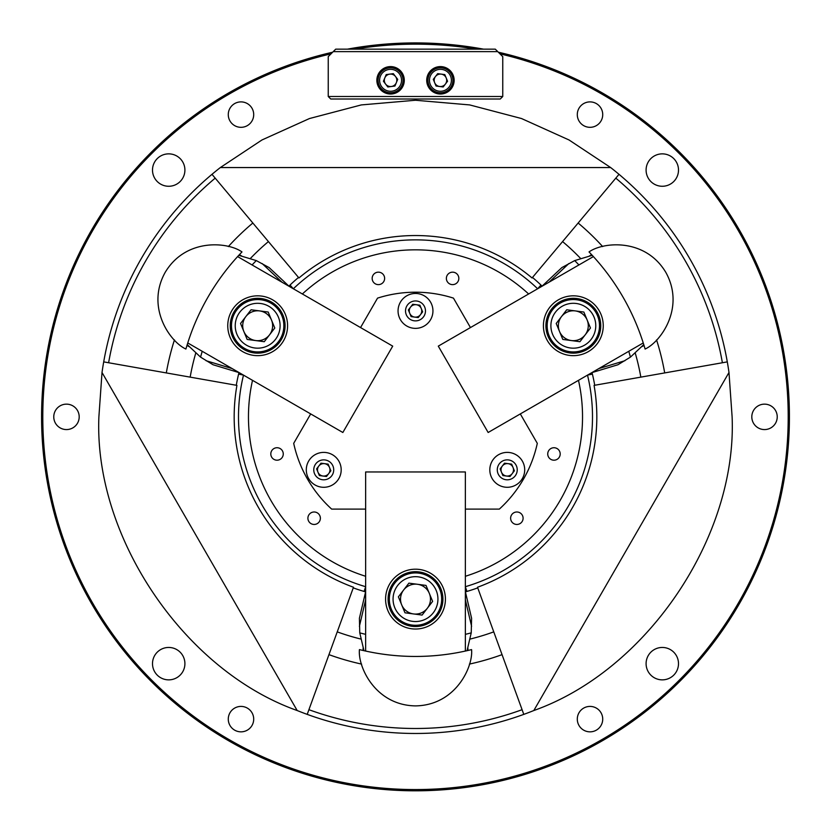 <?xml version="1.0" encoding="UTF-8"?>
<svg xmlns="http://www.w3.org/2000/svg" width="831" height="831" viewBox="0 0 831 831"><rect width="100%" height="100%" fill="white"/><g stroke="black" fill="none" stroke-linecap="round" stroke-linejoin="round"><path stroke-width="1.25" d="M239.411 254.639L241.624 256.01M238.777 255.314L256.301 260.591L269.14 267.592L288.897 286.134L290.029 285.043L293.322 288.793A177.003 177.003 0 0 1 537.647 288.762L540.971 285.043L542.103 286.134L561.86 267.592L574.699 260.591L592.223 255.314M644.035 345.467L641.74 346.704M643.765 344.595L630.428 357.122L617.952 364.747L592.025 372.589L592.399 374.116L587.507 375.082M363.064 650.476L363.137 647.879M363.957 650.683L359.771 632.869L359.408 618.243L365.588 591.869L364.071 591.433L365.682 586.707M523.094 518.222A6.232 6.232 0 0 0 516.861 511.989A6.232 6.232 0 0 0 510.629 518.222A6.232 6.232 0 0 0 516.861 524.454A6.232 6.232 0 0 0 523.094 518.222M560.198 453.965A6.232 6.232 0 0 0 553.965 447.732A6.232 6.232 0 0 0 547.733 453.965A6.232 6.232 0 0 0 553.965 460.197A6.232 6.232 0 0 0 560.198 453.965M283.267 453.965A6.232 6.232 0 0 0 277.035 447.732A6.232 6.232 0 0 0 270.802 453.965A6.232 6.232 0 0 0 277.035 460.197A6.232 6.232 0 0 0 283.267 453.965M320.371 518.222A6.232 6.232 0 0 0 314.139 511.989A6.232 6.232 0 0 0 307.906 518.222A6.232 6.232 0 0 0 314.139 524.454A6.232 6.232 0 0 0 320.371 518.222M458.837 278.395A6.232 6.232 0 0 0 452.604 272.163A6.232 6.232 0 0 0 446.372 278.395A6.232 6.232 0 0 0 452.604 284.628A6.232 6.232 0 0 0 458.837 278.395M384.628 278.395A6.232 6.232 0 0 0 378.396 272.163A6.232 6.232 0 0 0 372.163 278.395A6.232 6.232 0 0 0 378.396 284.628A6.232 6.232 0 0 0 384.628 278.395M578.49 380.338A167.031 167.031 0 0 1 465.36 576.278M307.21 714.38L308.914 709.695A311.625 311.625 0 0 0 522.086 709.695L523.79 714.38A316.611 316.611 0 0 1 297.186 710.536C183.963 670.357 93.851 536.899 98.889 416.861L102.016 372.485A316.611 316.611 0 0 1 211.988 174.323L268.423 241.582A228.805 228.805 0 0 0 250.443 258.41M727.302 361.88L722.388 362.752A311.625 311.625 0 0 0 615.813 178.146L619.012 174.323A316.611 316.611 0 0 1 728.984 372.485L732.111 416.861C737.149 536.899 647.037 670.357 533.814 710.536A316.611 316.611 0 0 1 523.79 714.38M522.086 709.695L477.513 587.247A181.324 181.324 0 0 0 594.072 385.376L664.696 372.922A253.04 253.04 0 0 0 656.563 339.921M465.318 586.707L466.929 591.433L465.412 591.869L471.593 618.243L471.229 632.869L467.043 650.683M365.64 576.278A167.031 167.031 0 0 1 252.51 380.338M228.338 246.568A253.04 253.04 0 0 1 252.853 223.02M215.187 178.146A311.625 311.625 0 0 0 108.612 362.752L236.274 385.262A181.989 181.989 0 0 1 238.975 372.589L213.048 364.747L200.572 357.122L187.235 344.595M190.164 377.129A228.805 228.805 0 0 1 195.742 353.144M288.897 286.134A181.989 181.989 0 0 1 298.516 277.45L268.423 241.582M236.274 385.262L236.928 385.376A181.324 181.324 0 0 0 353.487 587.247L328.951 654.641A253.04 253.04 0 0 0 361.599 664.094M243.493 375.082L238.601 374.116L238.975 372.589M635.258 353.144A228.805 228.805 0 0 1 640.836 377.129M211.988 174.323A316.611 316.611 0 0 1 220.329 167.561L261.983 139.961L309.464 118.542L361.308 104.924L415.5 100.25L469.692 104.924L521.536 118.542L569.017 139.961L610.671 167.561A316.611 316.611 0 0 1 619.012 174.323L532.484 277.45A181.989 181.989 0 0 1 542.103 286.134M562.577 241.582A228.805 228.805 0 0 1 580.557 258.41M592.025 372.589A181.989 181.989 0 0 1 594.726 385.262M302.37 293.977A167.031 167.031 0 0 1 528.63 293.977M360.799 639.039A228.805 228.805 0 0 1 337.241 631.872M477.742 587.881A181.989 181.989 0 0 1 465.412 591.869M493.759 631.872A228.805 228.805 0 0 1 470.201 639.039M365.588 591.869A181.989 181.989 0 0 1 353.258 587.881M308.914 709.695L328.951 654.641M502.049 654.641A253.04 253.04 0 0 1 469.401 664.094M467.863 647.879L467.936 650.476M166.304 372.922A253.04 253.04 0 0 1 174.437 339.921M189.26 346.704L186.965 345.467M722.388 362.752L664.696 372.922M578.147 223.02A253.04 253.04 0 0 1 602.662 246.568M589.376 256.01L591.589 254.639M532.484 277.45L532.048 277.959A181.324 181.324 0 0 0 298.952 277.959L298.516 277.45M728.984 372.485L533.814 710.536M220.329 167.561L610.671 167.561M108.612 362.752L103.698 361.88M297.186 710.536L102.016 372.485M253.704 719.127A12.714 12.714 0 0 0 240.99 706.412A12.714 12.714 0 0 0 228.276 719.127A12.714 12.714 0 0 0 240.99 731.841A12.714 12.714 0 0 0 253.704 719.127M602.724 719.127A12.714 12.714 0 0 0 590.01 706.412A12.714 12.714 0 0 0 577.296 719.127A12.714 12.714 0 0 0 590.01 731.841A12.714 12.714 0 0 0 602.724 719.127M777.234 416.861A12.714 12.714 0 0 0 764.52 404.146A12.714 12.714 0 0 0 751.806 416.861A12.714 12.714 0 0 0 764.52 429.575A12.714 12.714 0 0 0 777.234 416.861M602.724 114.605A12.714 12.714 0 0 0 590.01 101.891A12.714 12.714 0 0 0 577.296 114.605A12.714 12.714 0 0 0 590.01 127.32A12.714 12.714 0 0 0 602.724 114.605M253.704 114.605A12.714 12.714 0 0 0 240.99 101.891A12.714 12.714 0 0 0 228.276 114.605A12.714 12.714 0 0 0 240.99 127.32A12.714 12.714 0 0 0 253.704 114.605M79.194 416.861A12.714 12.714 0 0 0 66.48 404.146A12.714 12.714 0 0 0 53.766 416.861A12.714 12.714 0 0 0 66.48 429.575A12.714 12.714 0 0 0 79.194 416.861M435.486 76.514A6.232 6.232 0 0 1 441.251 74.125A6.232 6.232 0 0 0 434.665 82.684A6.232 6.232 0 0 0 445.374 84.108A6.232 6.232 0 0 1 439.609 86.486M395.514 76.514A6.232 6.232 0 0 0 389.749 74.125A6.232 6.232 0 0 1 396.335 82.684A6.232 6.232 0 0 1 385.626 84.108A6.232 6.232 0 0 0 391.391 86.486M678.501 170.064A16.204 16.204 0 0 0 662.297 153.86A16.204 16.204 0 0 0 646.092 170.064A16.204 16.204 0 0 0 662.297 186.269A16.204 16.204 0 0 0 678.501 170.064M184.908 170.064A16.204 16.204 0 0 0 168.703 153.86A16.204 16.204 0 0 0 152.499 170.064A16.204 16.204 0 0 0 168.703 186.269A16.204 16.204 0 0 0 184.908 170.064M184.908 663.657A16.204 16.204 0 0 0 168.703 647.453A16.204 16.204 0 0 0 152.499 663.657A16.204 16.204 0 0 0 168.703 679.862A16.204 16.204 0 0 0 184.908 663.657M678.501 663.657A16.204 16.204 0 0 0 662.297 647.453A16.204 16.204 0 0 0 646.092 663.657A16.204 16.204 0 0 0 662.297 679.862A16.204 16.204 0 0 0 678.501 663.657M331.008 53.859A372.704 372.704 0 0 0 415.5 789.564A372.704 372.704 0 0 0 499.992 53.859M498.33 52.208A373.95 373.95 0 0 1 415.5 790.811A373.95 373.95 0 0 1 332.67 52.208M476.256 49.143A372.704 372.704 0 0 0 354.744 49.143M347.514 49.143A373.95 373.95 0 0 1 483.486 49.143M403.637 590A14.958 14.958 0 0 1 409.787 585.284A14.958 14.958 0 0 0 413.537 613.943A14.958 14.958 0 0 0 427.363 608.23A14.958 14.958 0 0 1 421.213 612.935M359.408 626.325L365.64 599.837M465.36 599.837L471.593 626.325M470.782 649.8L471.572 649.603C473.275 666.753 455.752 705.29 415.5 705.893C375.248 705.29 357.725 666.753 359.428 649.603L360.218 649.8M471.572 649.603A233.096 233.096 0 0 1 465.36 651.057L465.36 471.966L365.64 471.966L365.64 651.057A233.096 233.096 0 0 1 359.428 649.603M468.705 650.299A233.096 233.096 0 0 1 362.295 650.299M471.229 632.869A216.798 216.798 0 0 1 465.36 634.344M365.64 634.344A216.798 216.798 0 0 1 359.771 632.869M385.584 599.109A29.916 29.916 0 0 1 415.5 569.193A29.916 29.916 0 0 1 445.416 599.109A29.916 29.916 0 0 1 415.5 629.025A29.916 29.916 0 0 1 385.584 599.109M442.923 599.109A27.423 27.423 0 0 0 415.5 571.686A27.423 27.423 0 0 0 388.077 599.109A27.423 27.423 0 0 0 415.5 626.532A27.423 27.423 0 0 0 442.923 599.109M409.787 585.284A14.958 14.958 0 0 1 427.363 608.23M406.93 578.376A22.437 22.437 0 0 0 394.767 607.679A22.437 22.437 0 0 0 424.07 619.843A22.437 22.437 0 0 0 436.233 590.54A22.437 22.437 0 0 0 406.93 578.376M425.493 623.302A26.177 26.177 0 0 1 391.308 609.102A26.177 26.177 0 0 1 405.507 574.917A26.177 26.177 0 0 1 439.692 589.117A26.177 26.177 0 0 1 425.493 623.302M432.619 601.384L426.023 585.419L408.904 583.144L398.381 596.845L404.977 612.8L422.096 615.075L432.619 601.384M465.36 509.102L499.338 509.102A124.65 124.65 0 0 0 537.304 443.349L520.31 413.921M470.45 327.559L453.466 298.132A124.65 124.65 0 0 0 377.534 298.132L360.55 327.559M310.69 413.921L293.696 443.349A124.65 124.65 0 0 0 331.662 509.102L365.64 509.102M321.358 464.082A6.232 6.232 0 0 1 328.681 473.639A6.232 6.232 0 0 1 317.982 472.216A6.232 6.232 0 0 1 321.358 464.082M339.869 463.179A17.451 17.451 0 0 0 317.078 453.716A17.451 17.451 0 0 0 307.615 476.506A17.451 17.451 0 0 0 330.406 485.969A17.451 17.451 0 0 0 339.869 463.179A17.451 17.451 0 0 1 330.406 485.969A17.451 17.451 0 0 1 307.615 476.506M330.873 470.782L326.49 476.495L319.353 475.55L316.611 468.892L320.995 463.189L328.131 464.134L330.873 470.782M271.498 320.028A14.958 14.958 0 0 1 272.495 327.705A14.958 14.958 0 0 0 245.81 316.621A14.958 14.958 0 0 0 243.847 331.455A14.958 14.958 0 0 1 242.839 323.778M262.149 263.552L281.969 282.197M232.109 368.559L206.057 360.706M186.134 348.272L185.905 349.051C170.199 341.946 145.591 307.501 165.192 272.35C185.832 237.791 227.974 241.883 241.977 251.928L241.416 252.52M185.905 349.051A233.096 233.096 0 0 1 187.754 342.943L342.85 432.494L392.71 346.132L237.614 256.592A233.096 233.096 0 0 1 241.977 251.928M186.736 346.226A233.096 233.096 0 0 1 239.941 254.068M200.572 357.122A216.798 216.798 0 0 1 202.224 351.305M252.084 264.944A216.798 216.798 0 0 1 256.301 260.591M571.364 340.565A14.958 14.958 0 0 1 564.218 337.594A14.958 14.958 0 0 0 587.153 320.028A14.958 14.958 0 0 0 575.301 310.908A14.958 14.958 0 0 1 582.448 313.879M624.943 360.706L598.891 368.559M549.031 282.197L568.851 263.552M589.584 252.52L589.023 251.928C603.026 241.883 645.168 237.791 665.808 272.35C685.409 307.501 660.801 341.946 645.095 349.051L644.866 348.272M589.023 251.928A233.096 233.096 0 0 1 593.386 256.592L438.29 346.132L488.15 432.494L643.246 342.943A233.096 233.096 0 0 1 645.095 349.051M591.059 254.068A233.096 233.096 0 0 1 644.264 346.226M574.699 260.591A216.798 216.798 0 0 1 578.916 264.944M628.776 351.305A216.798 216.798 0 0 1 630.428 357.122M272.63 299.835A29.916 29.916 0 0 1 283.579 340.7A29.916 29.916 0 0 1 242.714 351.648A29.916 29.916 0 0 1 231.766 310.784A29.916 29.916 0 0 1 272.63 299.835M243.961 349.487A27.423 27.423 0 0 0 281.418 339.453A27.423 27.423 0 0 0 271.384 301.985A27.423 27.423 0 0 0 233.916 312.03A27.423 27.423 0 0 0 243.961 349.487M588.286 351.648A29.916 29.916 0 0 1 547.421 340.7A29.916 29.916 0 0 1 558.37 299.835A29.916 29.916 0 0 1 599.234 310.784A29.916 29.916 0 0 1 588.286 351.648M559.616 301.985A27.423 27.423 0 0 0 549.582 339.453A27.423 27.423 0 0 0 587.039 349.487A27.423 27.423 0 0 0 597.084 312.03A27.423 27.423 0 0 0 559.616 301.985M272.495 327.705A14.958 14.958 0 0 1 243.847 331.455M279.912 328.692A22.437 22.437 0 0 0 260.622 303.502A22.437 22.437 0 0 0 235.422 322.792A22.437 22.437 0 0 0 254.722 347.981A22.437 22.437 0 0 0 279.912 328.692M231.724 322.303A26.177 26.177 0 0 1 261.111 299.794A26.177 26.177 0 0 1 283.62 329.18A26.177 26.177 0 0 1 254.224 351.69A26.177 26.177 0 0 1 231.724 322.303M247.139 339.432L264.268 341.707L274.791 328.006L268.195 312.051L251.076 309.776L240.543 323.467L247.139 339.432M564.218 337.594A14.958 14.958 0 0 1 575.301 310.908M559.658 343.525A22.437 22.437 0 0 0 591.121 339.412A22.437 22.437 0 0 0 587.008 307.948A22.437 22.437 0 0 0 555.544 312.061A22.437 22.437 0 0 0 559.658 343.525M589.283 304.987A26.177 26.177 0 0 1 594.082 341.697A26.177 26.177 0 0 1 557.372 346.496A26.177 26.177 0 0 1 552.573 309.786A26.177 26.177 0 0 1 589.283 304.987M566.732 309.776L556.209 323.467L562.805 339.432L579.924 341.707L590.457 328.006L583.861 312.051L566.732 309.776M421.681 311.729A6.232 6.232 0 0 1 409.735 313.287A6.232 6.232 0 0 1 416.321 304.728A6.232 6.232 0 0 1 421.681 311.729M413.204 328.214A17.451 17.451 0 0 0 432.795 313.204A17.451 17.451 0 0 0 417.796 293.613A17.451 17.451 0 0 0 398.205 308.613A17.451 17.451 0 0 0 413.204 328.214A17.451 17.451 0 0 1 398.205 308.613A17.451 17.451 0 0 1 417.796 293.613M411.116 316.621L408.364 309.963L412.747 304.26L419.884 305.206L422.636 311.854L418.253 317.567L411.116 316.621M503.461 474.781A6.232 6.232 0 0 1 508.073 463.656A6.232 6.232 0 0 1 512.197 473.639A6.232 6.232 0 0 1 503.461 474.781M493.427 459.2A17.451 17.451 0 0 0 496.626 483.673A17.451 17.451 0 0 0 521.089 480.474A17.451 17.451 0 0 0 517.89 456.001A17.451 17.451 0 0 0 493.427 459.2A17.451 17.451 0 0 1 517.89 456.001A17.451 17.451 0 0 1 521.089 480.474M504.51 463.189L511.647 464.134L514.389 470.782L510.005 476.495L502.869 475.55L500.127 468.892L504.51 463.189M440.43 94.017A13.712 13.712 0 0 0 454.142 80.306A13.712 13.712 0 0 0 440.43 66.594A13.712 13.712 0 0 0 426.719 80.306A13.712 13.712 0 0 0 440.43 94.017M390.57 94.017A13.712 13.712 0 0 0 404.281 80.306A13.712 13.712 0 0 0 390.57 66.594A13.712 13.712 0 0 0 376.859 80.306A13.712 13.712 0 0 0 390.57 94.017M502.755 96.51L502.755 56.622L497.769 51.636L333.231 51.636L328.245 56.622L328.245 96.51L502.755 96.51L500.262 99.003L330.738 99.003L328.245 96.51M333.231 51.636L335.724 49.143L495.276 49.143L497.769 51.636M441.251 74.125A6.232 6.232 0 0 1 445.374 84.108M436.244 70.168A10.969 10.969 0 0 0 430.292 84.492A10.969 10.969 0 0 0 444.616 90.444A10.969 10.969 0 0 0 450.568 76.12A10.969 10.969 0 0 0 436.244 70.168M445.187 91.826A12.465 12.465 0 0 1 428.91 85.063A12.465 12.465 0 0 1 435.673 68.786A12.465 12.465 0 0 1 451.95 75.548A12.465 12.465 0 0 1 445.187 91.826M447.566 81.251L444.814 74.603L437.677 73.658L433.294 79.361L436.046 86.019L443.183 86.964L447.566 81.251M385.626 84.108A6.232 6.232 0 0 1 389.749 74.125M386.384 90.444A10.969 10.969 0 0 0 400.708 84.492A10.969 10.969 0 0 0 394.756 70.168A10.969 10.969 0 0 0 380.432 76.12A10.969 10.969 0 0 0 386.384 90.444M395.327 68.786A12.465 12.465 0 0 1 402.09 85.063A12.465 12.465 0 0 1 385.813 91.826A12.465 12.465 0 0 1 379.05 75.548A12.465 12.465 0 0 1 395.327 68.786M386.186 74.603L383.434 81.251L387.817 86.964L394.954 86.019L397.706 79.361L393.323 73.658L386.186 74.603M587.507 375.124A177.003 177.003 0 0 1 465.36 586.696M365.64 586.696A177.003 177.003 0 0 1 243.493 375.124M332.961 466.035A9.972 9.972 0 0 0 319.935 460.623A9.972 9.972 0 0 0 314.523 473.649A9.972 9.972 0 0 0 327.549 479.051A9.972 9.972 0 0 0 332.961 466.035M414.191 320.797A9.972 9.972 0 0 0 425.389 312.217A9.972 9.972 0 0 0 416.809 301.03A9.972 9.972 0 0 0 405.611 309.599A9.972 9.972 0 0 0 414.191 320.797M499.348 463.76A9.972 9.972 0 0 0 501.176 477.742A9.972 9.972 0 0 0 515.168 475.914A9.972 9.972 0 0 0 513.34 461.932A9.972 9.972 0 0 0 499.348 463.76"/></g></svg>
